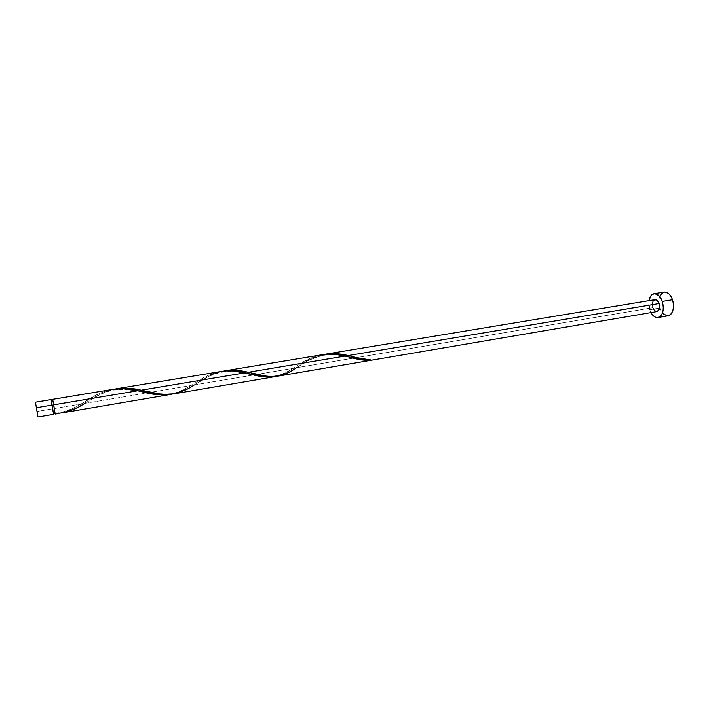 <?xml version="1.0" encoding="UTF-8"?>
<svg xmlns="http://www.w3.org/2000/svg" width="709" height="709" viewBox="0 0 709 709"><rect width="100%" height="100%" fill="white"/><g stroke="black" fill="none" stroke-linecap="round" stroke-linejoin="round"><path stroke-width="0.53" stroke-dasharray="3.54 2.66" d="M51.925 405.114L52.546 408.836L37.001 411.459L52.546 408.836L53.592 414.348M53.512 405.043L54.079 408.393L52.528 408.65L51.234 400.328L52.936 410.972L51.234 400.337L53.467 413.613L52.528 408.65L54.079 408.393L55.001 413.294M664.182 292.037C660.584 293.083 658.785 296.61 658.776 302.628L659.751 308.034L649.728 309.727L650.959 312.607L649.728 309.727L659.751 308.034C661.772 313.413 664.572 316.001 668.17 315.78M277.884 376.151L287.048 373.164L296.433 367.741L652.829 307.688C653.831 310.391 655.222 311.685 656.986 311.579M60.947 412.993L59.742 413.267C67.107 411.486 74.188 408.411 80.986 404.041L70.244 409.784L60.947 412.993M54.097 408.579L80.986 404.041L54.097 408.579L52.741 400.08L54.097 408.579M172.535 394.018L171.897 394.16C178.376 392.538 184.703 389.658 190.889 385.528L181.371 390.854L172.535 394.018M84.628 403.43L190.889 385.528L84.628 403.43L101.272 393.814L108.167 390.916L114.681 389.099C106.155 391.191 97.993 394.833 90.194 400.044L74.472 408.898L62.862 412.753M276.776 376.266L276.28 376.382C281.969 374.893 287.632 372.198 293.278 368.272L284.646 373.324L276.776 376.266M194.275 384.952L293.278 368.272L194.275 384.952L209.891 375.752L216.529 372.952L222.91 371.188C214.304 373.297 206.248 376.958 198.724 382.16L183.915 390.677L173.616 393.903M111.668 389.578L104.072 391.687L98.161 394.177L80.986 404.041L88.288 399.619C103.549 389.303 120.007 386.352 137.67 390.774M220.065 371.649L208.889 375.212L196.951 381.734C211.752 371.481 227.784 368.503 245.048 372.81M321.071 354.934L310.25 358.382L298.25 365.064C312.572 354.872 328.187 351.877 345.115 356.069M654.761 299.712L654.974 299.668C652.537 300.722 651.81 303.399 652.829 307.688L296.433 367.741L311.118 358.922L323.774 354.5C315.097 356.636 307.139 360.296 299.907 365.489L296.433 367.741M54.079 408.393L52.847 400.691M52.865 400.824L52.945 401.365M52.971 401.578L53.069 402.233M53.113 402.517L53.228 403.279M53.246 403.386L53.432 404.564M54.123 408.659L54.283 409.607M54.327 409.846L54.469 410.635M54.522 410.901L54.646 411.592M54.682 411.796L54.806 412.425M649.728 309.727L648.948 300.66L648.797 305.162L649.728 309.727M652.829 307.688L652.333 304.241M657.163 311.543L656.472 311.606M660.23 295.245L658.989 299.003L659.157 305.792L660.593 310.117L662.853 313.52M667.072 315.833L668.481 315.718M664.147 292.046L663.668 292.161M52.546 408.836L51.181 400.31M51.199 400.434L51.278 401.028M51.314 401.267L51.429 402.003M51.473 402.304L51.606 403.164M51.66 403.51L51.819 404.467M52.599 409.137L52.785 410.183M52.829 410.449L52.989 411.335M52.998 411.415L53.184 412.39M53.219 412.629L53.352 413.32M53.379 413.427L53.476 413.896M356.228 357.549L370.328 359.516M299.907 365.489C302.947 362.6 310.391 359.25 322.258 355.439C333.638 354.075 342.855 354.668 349.909 357.23M256.029 374.06C262.046 375.699 273.834 377.543 281.535 374.334C288.35 371.374 293.925 368.281 298.25 365.064M198.724 382.16C202.419 380.184 207.205 376.08 219.701 372.535C231.285 370.665 241.14 371.082 249.267 373.776M148.447 391.776C154.323 393.335 168.343 395.569 177.294 392.13C185.022 389.073 191.572 385.607 196.951 381.734M90.194 400.044C92.728 398.555 102.202 392.423 113.174 390.092C125.041 388.851 134.435 389.347 141.366 391.572M55.018 413.117C64.111 412.913 76.545 406.798 78.389 405.504L88.288 399.619"/><path stroke-width="1.06" d="M37.94 417.016L53.592 414.348L52.156 405.078L36.389 407.71L37.94 417.016L35.45 402.18L36.389 407.71L52.156 405.078L51.11 399.584L35.45 402.18M84.628 403.43C75.393 409.58 65.556 412.984 55.116 413.631L52.67 399.327L53.716 404.812L137.67 390.774L141.437 391.59C152.408 394.807 162.565 395.666 171.897 394.16L166.092 394.966L158.373 394.789L137.67 390.774L53.716 404.812L55.116 413.631L53.742 405.007L52.182 405.264L53.742 405.007L52.821 400.124L51.287 400.319M658.085 317.526L668.17 315.78C673.116 313.67 674.569 308.326 672.531 299.73L662.339 301.431C664.368 310.063 662.95 315.425 658.067 317.526C655.364 317.818 652.998 316.179 650.959 312.607L652.803 315.248L655.55 317.233L656.977 317.579L659.68 316.896L661.843 314.477L663.11 310.684L663.287 306.102L662.339 301.431L672.531 299.73C670.492 294.386 667.71 291.824 664.182 292.037L654.061 293.694C657.544 293.482 660.309 296.061 662.339 301.431L659.166 295.866L654.948 293.641L652.262 294.421L651.119 295.467L648.948 300.66C649.71 296.619 651.42 294.297 654.061 293.694M296.433 367.741C283.387 377.41 268.206 379.111 250.906 372.837L248.354 372.252C239.81 370.08 231.329 369.726 222.91 371.188L234.041 370.275L248.354 372.252L345.115 356.069L248.354 372.252L265.148 375.965L271.308 376.585L277.547 376.204L656.986 311.579C659.432 310.524 660.15 307.848 659.131 303.541L348.199 355.555L361.652 358.843L370.612 359.95L370.258 360.34L361.625 359.924L343.218 355.652L334.391 354.305L327.939 354.146L321.071 354.934M58.067 413.586L55.151 414.083L54.965 413.356L55.151 414.003L58.067 413.586M52.794 400.062L55.116 413.631L62.862 412.753M194.275 384.952C179.368 395.259 162.299 397.137 143.076 390.579L141.224 390.18C132.175 387.947 123.322 387.584 114.681 389.099L126.237 388.151L141.224 390.18L245.048 372.81L141.224 390.18L159.383 393.894L166.234 394.452L173.244 393.974L274.675 376.692L269.349 377.153L262.339 376.594L233.81 371.002L227.146 370.842L220.065 371.649M245.048 372.81L249.364 373.803C259.299 376.86 268.268 377.72 276.28 376.382L274.675 376.692M137.67 390.774L122.684 388.745L111.668 389.578M345.115 356.069L349.909 357.23C357.478 359.552 364.258 360.589 370.258 360.34L370.612 359.95C364.878 359.631 358.462 358.417 351.354 356.308L348.199 355.555C340.107 353.437 331.972 353.082 323.774 354.5L334.506 353.623L348.199 355.555L659.131 303.541C658.12 300.855 656.738 299.561 654.983 299.668L657.562 300.767L659.432 304.684L659.273 309.159L657.163 311.543M53.432 404.564L53.512 405.043M55.018 413.134L55.151 414.003L55.018 413.134M652.333 304.241L653.051 301.245L654.761 299.712M656.472 311.606L654.38 310.453L652.829 307.688M662.853 313.52L667.072 315.833M668.481 315.718L670.998 314.14L672.779 310.985L673.532 306.722L673.142 302.016L671.671 297.612L669.34 294.191L666.531 292.276L664.147 292.046M663.668 292.161L660.23 295.245M51.819 404.467L51.925 405.114M53.556 414.26L51.11 399.584M55.027 413.347L53.521 413.604M57.89 413.622L55.151 414.083M170.178 394.496L61.594 412.984M112.882 389.365L52.67 399.327M221.235 371.436L116.453 388.771M322.214 354.73L224.567 370.887M654.983 299.668L325.316 354.216M351.354 356.308L356.228 357.549M250.906 372.837L256.029 374.06M143.076 390.579L148.447 391.776"/></g></svg>
